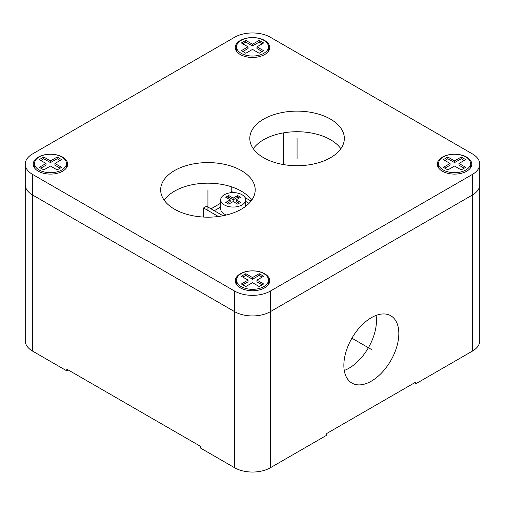 <?xml version="1.0" encoding="UTF-8"?>
<svg xmlns="http://www.w3.org/2000/svg" width="505" height="505" viewBox="0 0 505 505"><rect width="100%" height="100%" fill="white"/><g stroke="black" fill="none" stroke-linecap="round" stroke-linejoin="round"><path stroke-width="0.76" d="M32.636 174.446L234.673 291.095A25.212 14.557 0 0 0 270.327 291.095L472.364 174.446A25.212 14.557 0 0 0 479.75 164.157A25.212 14.557 0 0 0 472.364 153.867L270.327 37.218A25.212 14.557 0 0 0 234.673 37.218L32.636 153.867A25.212 14.557 0 0 0 25.25 164.157A25.212 14.557 0 0 0 32.636 174.446L32.636 195.031A25.212 14.557 180 0 1 25.25 184.742A25.212 14.557 0 0 0 32.636 195.031L234.673 311.68A25.212 14.557 0 0 0 270.327 311.68L472.364 195.031A25.212 14.557 0 0 0 479.75 184.742L479.75 340.843A25.212 14.557 180 0 1 472.364 351.133L415.912 383.731L414.428 382.872M270.327 291.095L270.327 467.781A25.212 14.557 180 0 1 234.673 467.781L200.504 448.055L200.504 446.338L66.805 369.149L66.805 370.866L68.289 370.007M270.327 467.781L326.779 435.19L326.779 433.473L415.912 382.014L415.912 383.731M479.75 164.157L479.75 184.742A25.212 14.557 180 0 1 472.364 195.031L270.327 311.68A25.212 14.557 180 0 1 234.673 311.68L32.636 195.031L32.636 351.133A25.212 14.557 180 0 1 25.25 340.843L25.25 164.157M32.636 351.133L66.805 370.866M344.271 370.481A38.866 22.441 120 0 0 376.452 320.631A38.866 22.441 120 0 0 376.048 315.436M203.572 217.062L203.572 207.953L206.539 206.242L223.014 215.755M203.572 207.953L218.381 216.506M231.77 186.907L231.77 191.673L230.312 192.519L230.722 192.752M245.689 201.394L249.06 203.345M231.77 191.673A33.93 19.588 0 0 0 234.118 192.632M251.061 201.066L245.089 197.619M220.685 203.218L210.995 208.811M283.551 132.859L283.551 164.58M343.861 365.285A38.866 22.441 120 0 0 351.916 383.08A38.866 22.441 120 0 0 381.862 372.665A38.866 22.441 120 0 0 398.83 333.552A38.866 22.441 120 0 0 390.782 315.758A38.866 22.441 120 0 0 360.829 326.173A38.866 22.441 120 0 0 343.861 365.285M220.685 207.018L214.284 210.711M220.685 199.828A12.505 7.221 0 0 0 224.346 204.935A12.505 7.221 0 0 0 237.975 206.501A12.505 7.221 0 0 0 245.689 199.828A12.505 7.221 0 0 0 242.028 194.728A12.505 7.221 0 0 0 228.405 193.162A12.505 7.221 0 0 0 220.685 199.828L220.685 208.931A12.505 7.221 0 0 0 224.346 214.032A12.505 7.221 0 0 0 226.429 215.004M240.614 202.404L236.157 199.828L240.614 197.259L237.647 195.542L233.19 198.118L228.733 195.542L225.76 197.259L230.217 199.828L225.76 202.404L228.733 204.121L233.19 201.545L237.647 204.121L240.614 202.404M239.13 203.262L236.157 201.545L236.157 199.828M230.217 199.828L230.217 201.545L227.244 203.262M228.733 195.542L228.733 197.259L227.244 198.118M233.19 198.118L233.19 199.828L228.733 197.259M237.647 195.542L237.647 197.259L233.19 199.828L233.19 201.545M239.13 198.118L237.647 197.259M340.85 148.716A47.268 27.289 0 0 0 330.491 139.715A47.268 27.289 0 0 0 253.289 148.716M251.711 200.182A47.268 27.289 0 0 0 241.358 191.174A47.268 27.289 0 0 0 164.15 200.182M240.317 54.546A17.227 9.948 0 0 0 259.09 56.699A17.227 9.948 0 0 0 269.727 47.508A17.227 9.948 0 0 0 264.683 40.476A17.227 9.948 0 0 0 245.91 38.323A17.227 9.948 0 0 0 235.273 47.508A17.227 9.948 0 0 0 240.317 54.546M38.279 171.189A17.227 9.948 0 0 0 57.052 173.348A17.227 9.948 0 0 0 67.689 164.157A17.227 9.948 0 0 0 62.645 157.124A17.227 9.948 0 0 0 43.866 154.966A17.227 9.948 0 0 0 33.235 164.157A17.227 9.948 0 0 0 38.279 171.189M240.317 287.837A17.227 9.948 0 0 0 259.09 289.99A17.227 9.948 0 0 0 269.727 280.805A17.227 9.948 0 0 0 264.683 273.767A17.227 9.948 0 0 0 245.91 271.614A17.227 9.948 0 0 0 235.273 280.805A17.227 9.948 0 0 0 240.317 287.837M442.355 171.189A17.227 9.948 0 0 0 461.134 173.348A17.227 9.948 0 0 0 471.765 164.157A17.227 9.948 0 0 0 466.721 157.124A17.227 9.948 0 0 0 447.948 154.966A17.227 9.948 0 0 0 437.311 164.157A17.227 9.948 0 0 0 442.355 171.189M263.642 157.724A47.268 27.289 0 0 0 315.158 163.639A47.268 27.289 0 0 0 344.341 138.427A47.268 27.289 0 0 0 330.491 119.129A47.268 27.289 0 0 0 278.975 113.215A47.268 27.289 0 0 0 249.798 138.427A47.268 27.289 0 0 0 263.642 157.724M174.509 209.184A47.268 27.289 0 0 0 226.025 215.098A47.268 27.289 0 0 0 255.202 189.886A47.268 27.289 0 0 0 241.358 170.589A47.268 27.289 0 0 0 189.842 164.674A47.268 27.289 0 0 0 160.659 189.886A47.268 27.289 0 0 0 174.509 209.184M241.213 53.341A15.964 9.216 0 0 0 258.611 55.342A15.964 9.216 0 0 0 268.464 46.826A15.964 9.216 0 0 0 263.787 40.305A15.964 9.216 0 0 0 246.389 38.311A15.964 9.216 0 0 0 236.536 46.826A15.964 9.216 0 0 0 241.213 53.341M263.642 50.683L256.957 46.826L263.642 42.963L259.185 40.394L252.5 44.251L245.815 40.394L241.358 42.963L248.043 46.826L241.358 50.683L245.815 53.259L252.5 49.395L259.185 53.259L263.642 50.683M39.169 169.989A15.964 9.216 0 0 0 56.573 171.984A15.964 9.216 0 0 0 66.426 163.468A15.964 9.216 0 0 0 61.749 156.954A15.964 9.216 0 0 0 44.352 154.953A15.964 9.216 0 0 0 34.498 163.468A15.964 9.216 0 0 0 39.169 169.989M61.604 167.332L54.919 163.468L61.604 159.612L57.147 157.036L50.462 160.899L43.777 157.036L39.321 159.612L46.005 163.468L39.321 167.332L43.777 169.901L50.462 166.044L57.147 169.901L61.604 167.332M241.213 286.632A15.964 9.216 0 0 0 258.611 288.633A15.964 9.216 0 0 0 268.464 280.117A15.964 9.216 0 0 0 263.787 273.596A15.964 9.216 0 0 0 246.389 271.602A15.964 9.216 0 0 0 236.536 280.117A15.964 9.216 0 0 0 241.213 286.632M263.642 283.974L256.957 280.117L263.642 276.254L259.185 273.685L252.5 277.542L245.815 273.685L241.358 276.254L248.043 280.117L241.358 283.974L245.815 286.55L252.5 282.686L259.185 286.55L263.642 283.974M443.251 169.989A15.964 9.216 0 0 0 460.648 171.984A15.964 9.216 0 0 0 470.502 163.468A15.964 9.216 0 0 0 465.831 156.954A15.964 9.216 0 0 0 448.427 154.953A15.964 9.216 0 0 0 438.574 163.468A15.964 9.216 0 0 0 443.251 169.989M465.679 167.332L458.994 163.468L465.679 159.612L461.223 157.036L454.538 160.899L447.853 157.036L443.396 159.612L450.081 163.468L443.396 167.332L447.853 169.901L454.538 166.044L461.223 169.901L465.679 167.332M464.196 168.19L458.994 165.185L458.994 163.468M450.081 163.468L450.081 165.185L444.88 168.19M447.853 157.036L447.853 158.753L444.88 160.47M454.538 160.899L454.538 162.61L447.853 158.753M461.223 157.036L461.223 158.753L454.538 162.61M464.196 160.47L461.223 158.753M262.158 284.833L256.957 281.834L256.957 280.117M248.043 280.117L248.043 281.834L242.842 284.833M262.158 277.112L259.185 275.402L252.5 279.259L245.815 275.402L242.842 277.112M60.12 168.19L54.919 165.185L54.919 163.468M46.005 163.468L46.005 165.185L40.804 168.19M60.12 160.47L57.147 158.753L50.462 162.61L43.777 158.753L40.804 160.47M262.158 51.542L256.957 48.537L256.957 46.826M248.043 46.826L248.043 48.537L242.842 51.542M262.158 43.821L259.185 42.104L252.5 45.968L245.815 42.104L242.842 43.821M245.815 273.685L245.815 275.402M252.5 277.542L252.5 279.259M259.185 273.685L259.185 275.402M43.777 157.036L43.777 158.753M50.462 160.899L50.462 162.61M57.147 157.036L57.147 158.753M245.815 40.394L245.815 42.104M252.5 44.251L252.5 45.968M259.185 40.394L259.185 42.104M351.916 338.198L371.345 349.422M297.066 159.012L297.066 138.427M207.934 210.471L207.934 189.886M472.364 174.446L472.364 351.133M234.673 291.095L234.673 467.781M245.689 206.305L245.689 199.828M268.464 51.245L268.464 46.826M236.536 51.245L236.536 46.826M66.426 167.894L66.426 163.468M34.498 167.894L34.498 163.468M268.464 284.536L268.464 280.117M236.536 284.536L236.536 280.117M470.502 167.894L470.502 163.468M438.574 167.894L438.574 163.468"/></g></svg>
